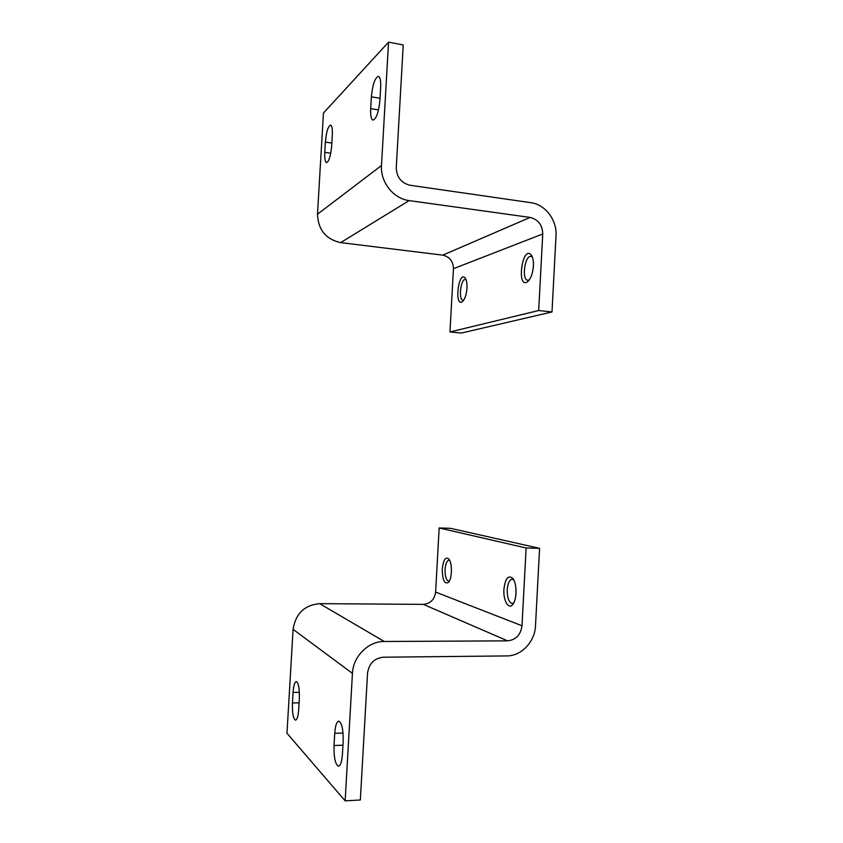 <?xml version="1.0" encoding="UTF-8"?>
<svg xmlns="http://www.w3.org/2000/svg" width="843" height="843" viewBox="0 0 843 843"><rect width="100%" height="100%" fill="white"/><g stroke="black" fill="none" stroke-linecap="round" stroke-linejoin="round"><path stroke-width="1.26" d="M461.311 333.069L449.972 331.963L453.46 268.685C453.197 261.235 449.625 256.725 442.744 255.144L340.635 242.615C325.841 239.264 318.127 229.802 317.495 214.217L323.438 113.067L388.549 42.15L403.239 44.942L396.263 167.725C396.631 177.199 401.226 183.036 410.025 185.249L530.921 202.689C545.305 204.459 557.128 220.192 556.011 235.755L552.007 311.963L461.311 333.069M552.007 311.963L538.688 310.53L449.972 331.963M533.419 265.966C533.608 261.435 533.029 257.969 531.67 255.566C522.323 242.563 515.768 291.573 528.213 281.193C531.132 277.969 532.86 272.9 533.419 265.966M466.98 288.053C467.17 283.606 466.643 280.35 465.399 278.295C458.413 269.043 453.84 308.844 462.723 301.351C465.062 298.77 466.485 294.333 466.98 288.053M538.688 310.53L542.744 233.975L453.46 268.685M388.549 42.15L381.489 165.523C380.204 182.046 393.555 198.79 409.161 200.592L530.131 217.431C538.213 219.454 542.418 224.976 542.744 233.975M379.961 99.811L380.657 87.672C380.941 80.812 380.182 77.029 378.381 76.334C374.935 77.798 372.595 84.627 371.384 96.808L370.699 108.621C370.404 115.544 371.183 119.369 373.027 120.106C376.41 118.768 378.718 112.003 379.961 99.811M331.689 145.744L332.311 135.259C332.574 129.063 331.994 125.66 330.572 125.049C328.064 126.26 326.325 131.94 325.377 142.077L324.776 152.32C324.502 158.568 325.092 162.014 326.547 162.646C329.012 161.529 330.73 155.892 331.689 145.744M466.084 279.707L465.473 279.486C460.678 278.485 458.192 300.161 463.07 300.213L463.724 300.14M533.408 266.019L532.66 271.541M532.376 257.052L531.048 256.388C524.736 255.092 521.395 280.045 527.823 280.255L529.278 279.939M539.573 548.34L526.116 547.982L522.007 625.78C520.711 634.874 515.905 639.89 507.57 640.849L384.282 641.491C368.412 641.186 353.069 656.381 352.437 673.388L345.145 800.85L360.34 799.996L367.548 673.157C369.013 663.557 374.292 658.235 383.386 657.203L506.769 655.928C521.417 656.086 534.968 641.702 535.505 625.78L539.573 548.34L450.594 528.329L439.15 527.96L526.116 547.982M442.269 569.141C442.438 580.142 444.524 584.547 448.508 582.355C452.206 578.635 452.417 562.808 448.834 558.993C445.483 556.528 443.292 559.91 442.269 569.141M503.914 589.362C503.102 600.501 508.656 610.121 512.839 604.378C517.096 599.563 517.054 583.251 512.786 578.393C508.213 574.736 505.252 578.403 503.914 589.362M439.15 527.96L435.62 592.092L522.007 625.78M345.145 800.85L286.978 733.241L293.09 629.363C295.587 613.651 304.428 605.084 319.645 603.651L423.365 604.368C430.436 603.662 434.514 599.573 435.62 592.092M293.069 692.451L292.458 702.988C292.194 713.03 293.216 718.752 295.535 720.154C297.147 719.669 298.201 716.076 298.707 709.385L299.339 698.594C299.581 688.552 298.559 682.893 296.272 681.597C294.639 682.113 293.575 685.728 293.069 692.451L299.37 692.314M334.734 733.315L334.028 745.528C333.807 757.583 335.303 764.475 338.517 766.203C340.572 765.655 341.879 761.629 342.437 754.137L343.164 741.587C343.354 729.543 341.879 722.725 338.717 721.144C336.631 721.724 335.293 725.781 334.734 733.315L343.038 733.031M515.905 588.035L515.916 594.768M513.682 579.784L512.217 579.236C509.446 579.742 507.771 583.24 507.212 589.731C507.18 597.866 508.866 602.46 512.259 603.514L513.724 602.998M449.667 560.332L449.013 560.163C446.864 560.616 445.557 563.704 445.062 569.436C444.978 576.391 446.189 580.311 448.718 581.185L449.382 581.038M530.131 217.431L442.744 255.144M409.161 200.592L340.635 242.615M381.489 165.523L317.495 214.217M324.776 152.32L330.762 153.226M325.377 142.077L331.847 143.078M370.699 108.621L378.496 109.927M371.384 96.808L380.045 98.294M423.365 604.368L507.57 640.849M319.645 603.651L384.282 641.491M293.09 629.363L352.437 673.388M334.028 745.528L342.953 745.191M292.458 702.988L299.086 702.82"/></g></svg>
